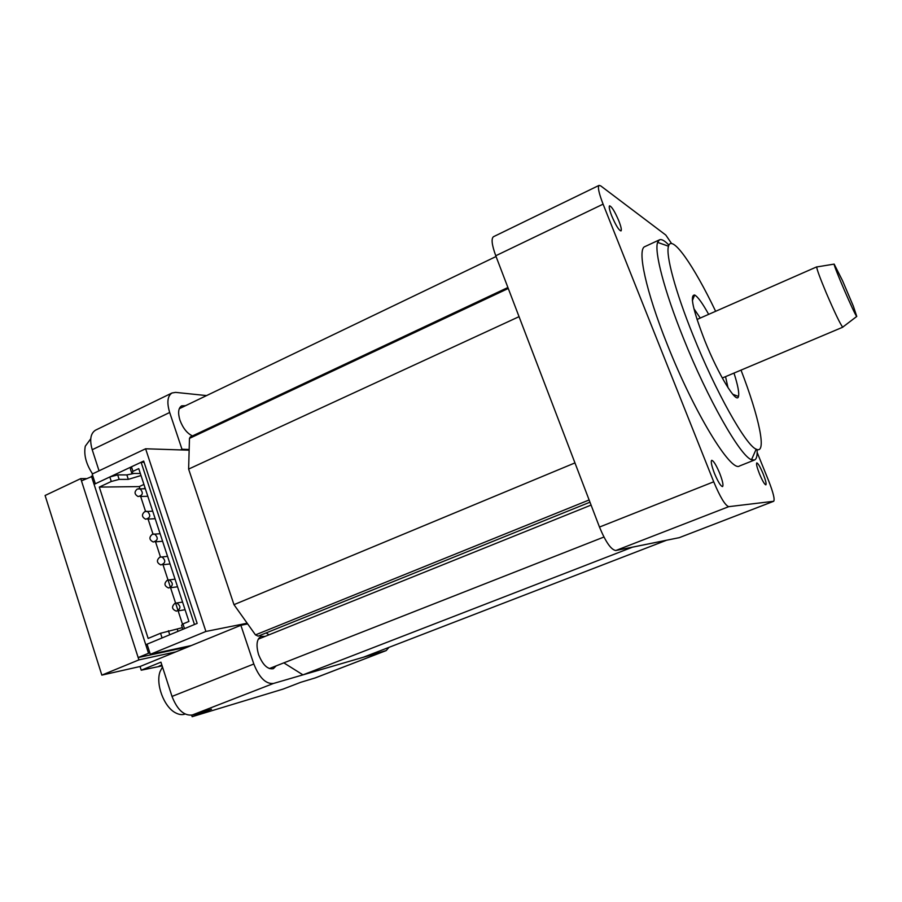 <?xml version="1.0" encoding="UTF-8"?>
<svg xmlns="http://www.w3.org/2000/svg" width="902" height="902" viewBox="0 0 902 902"><rect width="100%" height="100%" fill="white"/><g stroke="black" fill="none" stroke-linecap="round" stroke-linejoin="round"><path stroke-width="1.35" d="M507.905 287.512L190.311 436.951L189.476 438.383L188.619 469.085L233.979 604.667L255.48 634.895L258.164 636.147L589.976 502.188M233.979 604.667L574.957 462.906L519.045 316.67L188.619 469.085M266.146 632.933L269.033 634.816M283.837 662.869L302.971 674.865L363.258 657.287L666.352 540.321L632.55 547.142L302.971 674.865M611.725 215.882C615.784 225.331 618.873 230.348 620.993 230.923C621.805 230.044 621.072 226.673 618.806 220.821C614.781 211.451 611.691 206.445 609.549 205.825C608.749 206.682 609.47 210.042 611.725 215.882M714.463 473.403C718.037 481.86 720.732 486.246 722.558 486.584C723.573 485.355 722.637 480.98 719.762 473.449C716.222 465.049 713.527 460.674 711.689 460.313C710.663 461.486 711.588 465.849 714.463 473.403M759.473 473.843C762.427 480.834 764.558 484.498 765.877 484.848C766.542 483.889 765.64 480.236 763.16 473.877C760.217 466.932 758.097 463.267 756.767 462.906C756.09 463.831 756.992 467.473 759.473 473.843M671.607 243.563L665.789 235.05L600.732 185.891L599.052 185.395C597.53 186.985 598.883 193.242 603.088 204.156L713.719 481.803C720.191 497.216 725.208 505.503 728.748 506.665L773.702 501.275C774.942 499.437 773.239 492.56 768.583 480.642L757.161 452.466M645.02 246.55L644.817 246.641C636.936 249.245 645.855 291.233 667.345 344.677C694.123 412.518 731.082 472.727 739.572 465.962L754.523 460.009L751.513 459.727C740.452 456.389 707.529 398.763 683.231 337.731C664.233 290.669 654.119 251.466 657.614 242.379L659.418 239.864C661.516 238.883 664.684 240.642 668.901 245.141M599.052 185.395L493.439 236.73C491.094 238.703 491.872 245.04 495.762 255.751L599.48 527.061C605.693 542.046 611.139 549.87 615.818 550.513L679.206 537.671M727.993 387.668L725.535 376.641M700.256 318.045L693.92 308.698M733.991 373.078C737.859 385.199 739.347 392.99 738.479 396.463C736.855 404.863 718.544 375.119 704.857 340.832C693.007 310.153 689.613 294.875 694.653 295.01C697.765 296.668 702.433 303.117 708.656 314.358M715.636 311.291C693.897 265.786 671.776 233.719 668.495 246.212C665.575 254.838 675.305 291.391 693.007 335.104C715.636 391.75 745.999 445.588 756.18 449.173C767.309 454.935 759.112 416.927 741.016 370.113M757.071 449.546C757.443 455.578 756.598 459.062 754.523 460.009M842.919 326.998L842.705 327.155C840.269 324.179 834.767 312.723 826.198 292.778C819.974 277.861 816.806 269.258 816.705 266.958L816.986 266.913M856.765 316.433C855.344 316.433 833.279 265.38 834.158 264.106L842.502 280.635L853.348 306.161L856.765 316.433L842.705 327.155M90.752 438.767L85.284 446.197C83.66 454.788 86.073 464.023 92.545 473.888M162.484 666.973L160.15 671.415C155.324 683.727 163.927 706.988 175.495 712.794C178.968 714.677 182.181 715.094 185.113 714.046M92.872 476.132L81.462 480.856L138.164 657.558L188.168 646.835M91.429 476.132L148.526 653.285L138.164 657.558M148.526 653.285L149.912 652.992M180.547 449.906L181.978 449.241L169.677 412.485L92.218 449.726C89.422 439.86 90.527 433.332 95.533 430.164L172.023 392.979C167.468 395.955 166.69 402.45 169.677 412.485M99.04 470.81L92.218 449.726M389.01 647.343L386.203 650.579L315.418 677.853L300.749 682.295L283.183 689.06L192.16 716.695L211.496 709.197L192.318 714.982C184.042 716.008 177.277 709.818 172.011 696.423L160.939 662.169L141.231 670.197L162.135 665.868M386.203 650.579L273.475 683.457L192.318 714.982M141.231 670.197L140.047 666.51L240.868 625.289L253.823 664.007C259.257 677.706 265.808 684.19 273.475 683.457M265.075 636.406L261.084 636.327C256.72 638.999 255.886 645.088 258.581 654.593C262.753 664.943 267.668 669.645 273.34 668.686L276.204 665.868M206.581 395.583L175.642 392.381L172.023 392.979M185.541 405.686L181.652 405.855C178.314 408.031 177.75 412.823 179.96 420.219C182.982 428.224 187.165 433.467 192.498 435.925M188.473 449.455L181.978 449.241M240.868 625.289L247.024 624.049M191.652 715.151L192.16 716.695M140.047 666.51L101.836 675.124L45.1 495.491L80.74 478.612L138.908 659.892L101.836 675.124M86.22 478.601L80.74 478.612M175.901 651.853L138.908 659.892M191.28 645.561L150.33 654.311L147.06 644.175L197.155 623.395L143.689 461.057L95.341 483.776L92.207 474.046L145.605 448.779L188.439 450.166M246.505 623.35L205.904 631.456L145.605 448.779M150.33 654.311L205.904 631.456M184.493 628.649L182.948 623.936L188.924 621.444L138.739 468.623L132.955 471.34L131.466 466.796L141.107 462.275L194.471 624.511L184.493 628.649M139.968 488.76L139.258 486.595L99.299 487.091L111.284 481.488L109.819 476.966L94.09 484.363L145.763 644.716L162.067 637.951L160.545 633.26L182.339 627.668M99.299 487.091L148.154 638.424L160.545 633.26M144.094 462.32L141.107 462.275M145.763 644.716L147.15 644.434M131.466 466.796L130.384 468.927L131.861 473.449L140.329 473.471M134.082 473.449L126.855 474.903L117.688 474.892L109.819 476.966M182.88 629.314L181.561 625.266L182.948 623.936M132.955 471.34L131.861 473.449M141.005 475.534L128.309 479.357L119.154 479.39L111.284 481.488M139.258 486.595L143.925 484.442M140.667 496.461L145.538 511.355M148.075 519.078L152.99 534.097M155.527 541.831L160.477 556.962M163.014 564.708L170.523 587.619M170.557 587.732L178.111 610.778M178.134 610.868L182.542 624.319M143.553 488.76L145.109 488.038M119.154 479.39L117.688 474.892M169.734 634.771L168.426 630.735M508.266 288.482L189.476 438.383M589.13 499.967L255.48 634.895M728.748 506.665L615.818 550.513M713.719 481.803L599.48 527.061M773.589 501.309L678.89 537.795M603.088 204.156L495.762 255.751M385.887 650.692L315.08 677.966M253.823 664.007L172.011 696.423M161.841 664.977L159.102 666.093M128.309 479.357L126.855 474.903M177.976 631.355L177.22 629.066M175.259 603.201L176.736 602.976C181.076 606.11 180.952 608.839 176.386 611.161C171.831 609.301 171.346 606.674 174.943 603.291L182.554 602.062M167.682 580.087L169.35 579.873C173.522 583.244 173.274 585.95 168.606 587.991C164.254 586.029 163.814 583.425 167.321 580.189L175.033 579.152M160.161 557.098L161.999 556.917C165.991 560.492 165.618 563.175 160.894 564.945C156.711 562.893 156.328 560.322 159.744 557.21L167.546 556.365M153.239 534.052L154.67 534.085C158.493 537.851 158.008 540.501 153.227 542.012C149.213 539.903 148.875 537.344 152.213 534.356L160.105 533.702M145.842 511.299L147.376 511.378C151.017 515.324 150.431 517.928 145.617 519.214C141.772 517.038 141.467 514.512 144.726 511.626L152.697 511.152M138.502 488.681L140.103 488.805C143.576 492.898 142.899 495.469 138.062 496.528C134.364 494.319 134.094 491.815 137.273 489.019L145.335 488.726M773.702 501.275L679.059 537.739M659.418 239.864L644.817 246.641M732.728 394.242L738.479 396.463M692.375 300.58L694.653 295.01M668.495 246.212L657.614 242.379M756.18 449.173L751.513 459.727M722.288 378.017L842.84 327.167M697.032 319.466L816.772 266.845M834.158 264.106L816.705 266.958M179.261 408.707L496.055 256.518M269.337 668.562L603.945 537.028M258.243 639.157L591.081 505.075M177.818 610.925L185.068 609.718M170.219 587.777L177.536 586.774M162.653 564.753L170.038 563.953M155.121 541.865L162.597 541.268M147.624 519.101L155.189 518.718M140.16 496.472L147.815 496.292"/></g></svg>
